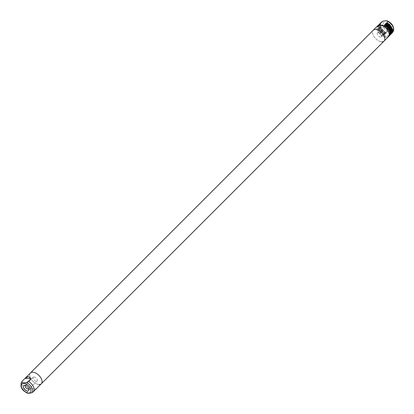 <?xml version="1.0" encoding="UTF-8"?>
<svg xmlns="http://www.w3.org/2000/svg" width="414" height="414" viewBox="0 0 414 414"><rect width="100%" height="100%" fill="white"/><g stroke="black" fill="none" stroke-linecap="round" stroke-linejoin="round"><path stroke-width="0.31" stroke-dasharray="2.07 1.55" d="M388.461 36.691A7.664 4.207 45 0 1 386.107 37.446A7.664 4.207 45 0 1 378.706 32.659A7.664 4.207 45 0 1 377.625 25.849M380.104 25.352A7.343 4.031 45 0 1 387.199 29.932A7.343 4.031 45 0 1 388.234 36.463A7.343 4.031 45 0 1 385.983 37.188A7.343 4.031 45 0 1 378.888 32.602A7.343 4.031 45 0 1 377.847 26.077A7.343 4.031 45 0 1 380.104 25.352M378.877 24.602A7.664 4.207 -135 0 0 383.99 34.895L383.618 35.516L386.21 36.955L389.02 35.811M392.115 33.032L392.865 31.738L391.002 31.009L387.949 31.469L385.951 32.929A7.664 4.207 45 0 1 380.419 23.329A7.473 4.104 -135 0 0 385.522 33.622L386.039 33.016A7.535 4.14 -135 0 1 380.513 23.324M389.884 28.664A3.514 1.93 45 0 1 386.79 26.843A3.514 1.93 45 0 1 385.719 23.815A3.514 1.93 45 0 1 387.074 23.003A3.514 1.93 45 0 1 390.723 25.58A3.514 1.93 45 0 1 390.495 28.597A3.514 1.93 45 0 1 389.884 28.664M388.368 29.182A2.681 1.475 45 0 1 386.003 27.79A2.681 1.475 45 0 1 385.186 25.477A2.681 1.475 45 0 1 385.398 25.119A2.681 1.475 45 0 1 386.221 24.856A2.681 1.475 45 0 1 388.813 26.532A2.681 1.475 45 0 1 389.191 28.918A2.681 1.475 45 0 1 388.834 29.125A2.681 1.475 45 0 1 388.368 29.182M380.492 37.053A2.681 1.475 45 0 1 377.899 35.381A2.681 1.475 45 0 1 377.521 32.996A2.681 1.475 45 0 1 378.344 32.732A2.681 1.475 45 0 1 380.937 34.403A2.681 1.475 45 0 1 381.315 36.789A2.681 1.475 45 0 1 380.492 37.053M384.083 41.069L384.083 41.069A7.664 4.207 45 0 1 381.729 41.824A7.664 4.207 45 0 1 374.328 37.037A7.664 4.207 45 0 1 373.247 30.227L373.247 30.227A7.664 4.207 45 0 0 374.328 37.037A7.664 4.207 45 0 0 381.729 41.824A7.664 4.207 45 0 1 374.328 37.037A7.664 4.207 45 0 1 373.247 30.227A7.664 4.207 45 0 0 374.328 37.037A7.664 4.207 45 0 0 381.729 41.824A7.664 4.207 45 0 0 384.083 41.069A7.664 4.207 45 0 1 381.729 41.824M36.137 388.948L30.201 388.622L36.137 388.948M38.963 384.528A7.664 4.207 -135 0 1 31.562 379.747A7.664 4.207 -135 0 1 30.481 372.931A7.664 4.207 -135 0 0 31.562 379.747A7.664 4.207 -135 0 0 38.963 384.528A7.664 4.207 -135 0 1 31.562 379.747A7.664 4.207 -135 0 1 30.481 372.931L30.481 372.931A7.664 4.207 -135 0 0 31.562 379.747A7.664 4.207 -135 0 0 38.963 384.528A7.664 4.207 -135 0 0 41.317 383.773L41.317 383.773A7.664 4.207 -135 0 1 38.963 384.528A7.664 4.207 -135 0 0 41.317 383.773M25.171 385.413A2.681 1.475 45 0 1 25.373 385.082A2.681 1.475 45 0 1 25.725 384.875A2.681 1.475 45 0 1 26.196 384.818A2.681 1.475 45 0 1 28.561 386.21A2.681 1.475 45 0 1 29.378 388.523A2.681 1.475 45 0 1 29.166 388.881A2.681 1.475 45 0 1 28.84 389.082M34.072 376.947A2.681 1.475 45 0 1 36.66 378.619A2.681 1.475 45 0 1 37.043 381.004A2.681 1.475 45 0 1 36.215 381.268A2.681 1.475 45 0 1 33.627 379.597A2.681 1.475 45 0 1 33.249 377.211A2.681 1.475 45 0 1 34.072 376.947M30.201 388.622L27.557 391.261L26.806 392.555L27.091 393.046M27.557 391.261A7.664 4.207 45 0 1 22.242 381.242M383.99 34.895L385.02 34.315L384.746 34.139A7.664 4.207 45 0 1 379.208 24.54A7.473 4.104 -135 0 0 384.316 34.833M379.721 24.209A7.343 4.031 -135 0 0 385.02 34.315L384.916 34.227A7.473 4.104 45 0 1 379.384 24.514M379.302 24.535A7.535 4.14 -135 0 0 384.834 34.222L385.522 33.622M380.927 23.003A7.343 4.031 -135 0 0 386.226 33.104L386.127 33.022A7.473 4.104 45 0 1 380.59 23.308M386.179 32.706A7.664 4.207 45 0 1 381.066 22.413M391.566 33.311A7.473 4.104 45 0 1 391.561 33.317L390.857 33.839L391.132 34.01M391.561 33.317L391.308 33.384A7.343 4.031 -135 0 0 391.406 33.291A7.343 4.031 -135 0 0 391.696 32.939M390.107 34.59L390.2 34.502A7.343 4.031 -135 0 1 390.102 34.595L390.355 34.528A7.473 4.104 45 0 1 390.355 34.528L389.646 35.045L389.926 35.221M383.535 35.345L389.47 35.671M378.427 25.052L384.363 25.378M383.618 35.516A7.664 4.207 45 0 1 378.091 25.487M384.068 35.537A7.343 4.031 45 0 1 378.826 30.346A7.343 4.031 45 0 1 378.681 25.244A7.343 4.031 45 0 1 378.701 25.223M380.228 25.114L379.679 25.088M386.065 20.974A6.029 3.312 45 0 1 392.7 26.066A6.029 3.312 45 0 1 390.888 30.693A6.029 3.312 45 0 1 384.254 25.601A6.029 3.312 45 0 1 386.065 20.974M393.3 31.247A7.286 4 45 0 1 392.865 31.738M26.806 392.555A7.286 4 45 0 1 21.264 382.753M384.228 34.828A7.535 4.14 45 0 1 379.12 24.535M384.565 34.766A7.343 4.031 45 0 1 379.359 24.566A7.343 4.031 45 0 1 379.452 24.478L379.431 24.493M380.088 23.391A7.664 4.207 -135 0 0 385.196 33.684M385.439 33.617A7.535 4.14 45 0 1 380.326 23.329M385.776 33.56A7.343 4.031 45 0 1 380.569 23.36A7.343 4.031 45 0 1 380.657 23.272M387.949 31.469A7.286 4 45 0 1 382.748 26.175A7.286 4 45 0 1 382.841 21.176M385.91 23.634A7.343 4.031 45 0 1 390.956 33.746A7.343 4.031 45 0 1 390.857 33.839M390.956 33.922A7.473 4.104 -135 0 0 385.848 23.629M391.639 30.781A7.535 4.14 45 0 1 391.044 33.927M384.699 24.84A7.343 4.031 45 0 1 389.745 34.952L390.2 34.502A7.343 4.031 -135 0 0 390.485 34.145M384.549 24.819C389.569 28.442 391.302 31.816 389.745 34.952A7.343 4.031 45 0 1 389.646 35.045M389.75 35.128A7.473 4.104 -135 0 0 384.637 24.84M390.428 31.987A7.535 4.14 45 0 1 389.833 35.133M388.234 36.463L389.067 35.635M385.186 25.477L385.719 23.815M377.521 32.996L385.398 25.119M29.378 388.523L28.845 390.185M37.043 381.004L29.166 388.881M33.249 377.211L25.373 385.082M25.725 384.875L24.064 385.403M381.315 36.789L389.191 28.918M388.834 29.125L390.495 28.597M379.814 24.11C378.256 27.246 379.985 30.626 385.01 34.248M384.751 34.202L380.068 29.487L379.203 24.54M381.02 22.905C379.462 26.041 381.196 29.42 386.215 33.042M385.957 32.996L381.273 28.281L380.409 23.329M391.313 33.379L390.956 33.746C392.513 30.61 390.78 27.231 385.76 23.608M377.847 26.077L378.681 25.244"/><path stroke-width="0.62" d="M38.963 384.528A7.664 4.207 -135 0 0 41.317 383.773A7.664 4.207 -135 0 0 40.236 376.963A7.664 4.207 -135 0 0 32.835 372.176A7.664 4.207 -135 0 0 30.481 372.931L373.247 30.227A7.664 4.207 45 0 1 375.596 29.472A7.664 4.207 45 0 1 382.997 34.253A7.664 4.207 45 0 1 384.083 41.069A7.664 4.207 45 0 1 381.729 41.824M379.98 25.094A7.664 4.207 45 0 1 387.38 29.875A7.664 4.207 45 0 1 388.461 36.691L384.083 41.069A7.664 4.207 45 0 0 382.997 34.253A7.664 4.207 45 0 0 375.596 29.472A7.664 4.207 45 0 1 382.997 34.253A7.664 4.207 45 0 1 384.083 41.069A7.664 4.207 45 0 0 382.997 34.253A7.664 4.207 45 0 0 375.596 29.472A7.664 4.207 45 0 0 373.247 30.227A7.664 4.207 45 0 1 375.596 29.472A7.664 4.207 45 0 0 373.247 30.227L377.625 25.849A7.664 4.207 45 0 1 379.98 25.094M389.833 35.133L389.926 35.221A7.664 4.207 -135 0 0 384.813 24.928L384.363 25.378L383.68 25.337A7.343 4.031 45 0 1 388.912 30.512A7.343 4.031 45 0 1 389.088 35.614M383.68 25.337L380.228 25.114M380.844 22.641L382.841 21.176L385.895 20.716L387.473 20.954L387.758 21.445L387.002 22.739A7.664 4.207 45 0 1 392.317 32.758A7.664 4.207 45 0 1 392.115 33.032L391.566 33.317M28.385 381.294L26.61 382.531L23.562 382.991L21.694 382.262L22.449 380.968L25.094 378.329L28.447 376.564L31.029 378.655L28.385 381.294A7.664 4.207 45 0 1 33.493 391.587L36.127 388.958M21.694 382.262A7.286 4 45 0 0 21.264 382.753L20.964 386.479C22.092 388.58 21.549 389.828 27.091 393.046L28.669 393.284L31.723 392.824L33.493 391.587M24.68 385.336A3.514 1.93 45 0 1 27.774 387.157A3.514 1.93 45 0 1 28.845 390.185A3.514 1.93 45 0 1 27.49 390.997A3.514 1.93 45 0 1 23.841 388.42A3.514 1.93 45 0 1 24.064 385.403A3.514 1.93 45 0 1 24.68 385.336M28.84 389.082A2.681 1.475 45 0 1 28.343 389.144A2.681 1.475 45 0 1 25.963 387.737A2.681 1.475 45 0 1 25.171 385.413M36.137 388.953L41.317 383.773A7.664 4.207 -135 0 0 40.236 376.963A7.664 4.207 -135 0 0 32.835 372.176A7.664 4.207 -135 0 0 30.481 372.931A7.664 4.207 -135 0 1 32.835 372.176A7.664 4.207 -135 0 0 30.481 372.931L25.094 378.329L31.029 378.655M41.317 383.773A7.664 4.207 -135 0 0 40.236 376.963A7.664 4.207 -135 0 0 32.835 372.176A7.664 4.207 -135 0 1 40.236 376.963A7.664 4.207 -135 0 1 41.317 383.773L384.083 41.069M21.264 382.753L22.242 381.242A7.664 4.207 45 0 1 22.449 380.968M379.452 24.478A7.343 4.031 45 0 1 379.457 24.473L379.203 24.54A7.664 4.207 45 0 1 379.628 23.852L379.912 24.022L378.432 25.047A7.664 4.207 45 0 0 378.091 25.487M379.203 24.54L379.726 23.929A7.535 4.14 -135 0 0 379.302 24.535M379.633 23.846L380.414 23.329A7.664 4.207 45 0 1 380.833 22.646L380.414 23.329M380.513 23.324A7.535 4.14 -135 0 1 380.932 22.723L380.668 23.267A7.343 4.031 45 0 0 380.657 23.272M387.002 22.739L386.779 22.967A7.664 4.207 45 0 1 391.887 33.255M391.044 33.927L391.132 34.01A7.664 4.207 -135 0 0 386.024 23.717L385.744 23.546L386.2 23.091L386.779 22.967M384.725 24.84L385.931 23.634M385.569 24.172A7.664 4.207 45 0 1 390.676 34.465L391.132 34.01C392.638 30.714 390.93 27.262 386.019 23.655M390.676 34.465L390.355 34.528A7.473 4.104 45 0 0 385.243 24.235M384.125 25.363A7.664 4.207 45 0 1 389.32 35.827L389.926 35.221C391.427 31.925 389.719 28.473 384.808 24.861M389.02 35.811L389.32 35.827M378.701 25.223A7.343 4.031 45 0 1 378.872 25.073L378.422 25.047M379.679 25.088L378.872 25.073M387.758 21.445A7.286 4 45 0 1 393.3 31.247L392.317 32.758M23.67 383.307A6.029 3.312 45 0 1 30.31 388.399A6.029 3.312 45 0 1 28.494 393.026A6.029 3.312 45 0 1 21.859 387.934A6.029 3.312 45 0 1 23.67 383.307M26.61 382.531A7.286 4 45 0 1 31.811 387.825A7.286 4 45 0 1 31.723 392.824M379.384 24.514A7.473 4.104 45 0 1 379.809 23.934M380.59 23.308A7.473 4.104 45 0 1 381.015 22.729M391.644 33.322A7.535 4.14 -135 0 0 386.536 23.029M386.453 23.024A7.473 4.104 45 0 1 391.566 33.311M391.696 32.939A7.343 4.031 -135 0 0 386.2 23.091M386.039 23.696A7.535 4.14 45 0 1 391.639 30.781M390.438 34.533A7.535 4.14 -135 0 0 385.33 24.24M390.485 34.145A7.343 4.031 -135 0 0 384.989 24.302M384.829 24.902A7.535 4.14 45 0 1 390.428 31.987M387.473 20.954C392.513 23.686 394.454 27.117 393.3 31.247M379.431 24.493L379.814 24.11M380.642 23.282L381.02 22.905"/></g></svg>

